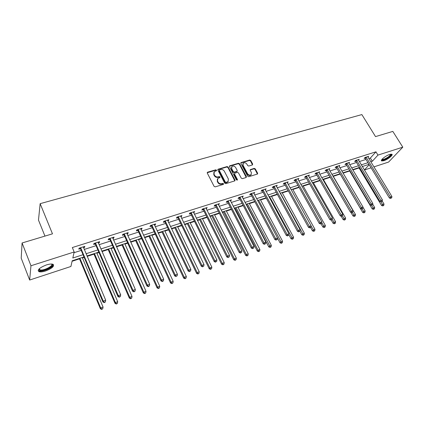 <?xml version="1.0" encoding="UTF-8"?>
<svg xmlns="http://www.w3.org/2000/svg" width="424" height="424" viewBox="0 0 424 424"><rect width="100%" height="100%" fill="white"/><g stroke="black" fill="none" stroke-linecap="round" stroke-linejoin="round"><path stroke-width="0.64" d="M216.558 170.183L215.768 169.828L207.696 172.16L207.304 173.109L214.083 186.353L215.228 186.862L223.316 184.419L223.575 183.74L222.78 183.391L221.741 183.703C220.194 184 218.98 183.459 218.1 182.076L217.533 180.974L217.835 178.435L219.987 177.492L220.051 176.935L219.261 176.58L218.222 176.888C216.68 177.179 215.466 176.638 214.592 175.266L214.03 174.174L214.321 171.678L216.494 170.724L216.558 170.183M216.373 170.808L215.524 170.278L207.219 172.732M223.384 184.387L222.531 183.825L221.492 184.138L221.741 183.703M219.865 177.571L219.012 177.025L217.973 177.333L218.222 176.888M383.831 160.722L381.669 160.95C379.909 160.373 385.755 155.624 389.725 154.442L391.85 154.225C393.583 154.845 387.748 159.541 383.831 160.722M45.554 270.984C42.559 271.922 40.344 272.15 38.913 271.657C37.174 269.844 39.681 267.602 46.417 264.931C49.407 264.014 51.59 263.797 52.979 264.29C54.68 266.118 52.205 268.35 45.554 270.984M252.349 164.973L252.683 164.062L250.775 160.521L249.683 160.028L240.938 162.631L240.853 163.394L247.69 176.209L248.798 176.707L257.538 173.999L257.628 173.209L255.29 168.89L254.199 168.392L250.324 169.611L250.239 170.39L251.395 172.542L251.162 174.651C249.826 175.462 248.618 175.144 247.531 173.702L243.032 165.275L243.249 163.219C244.579 162.397 245.793 162.705 246.89 164.146L247.637 165.54L248.734 166.038L252.349 164.973M83.978 256.939L72.197 260.765L70.909 266.479L29.654 280.036L21.2 258.163L22.075 242.978L52.475 233.831L40.148 203.668L361.863 114.581L375.526 136.602L392.82 131.398L402.8 147.17L388.607 162.053L373.878 166.897M22.075 242.978L30.963 265.758L74.174 251.978L72.811 258.02L83.046 254.718M368.801 158.549L370.353 158.051L375.956 151.824L72.329 247.547L74.174 251.978M375.956 151.824L377.964 155.094L402.8 147.17M228.186 167.061L227.073 166.563L217.984 169.271L217.894 170.045L224.688 183.152L225.822 183.656L234.907 180.836L235.002 180.036L228.186 167.061L227.937 167.512L226.819 167.008L217.804 169.664M229.845 165.758L238.484 163.267L239.587 163.759L246.424 176.591L246.074 177.529L242.385 178.647L241.272 178.144L238.489 172.891L237.376 172.393L234.912 173.124L234.557 174.063L237.451 179.553L237.382 180.11L236.412 179.866L229.485 166.685L229.845 165.758L229.591 166.208L238.219 163.712L238.484 163.267M40.148 203.668L38.483 220.088L44.949 236.094M74.009 252.704L81.228 250.399M84.228 249.439L96.052 245.666M99.046 244.706L110.558 241.033M113.547 240.074L124.757 236.497M127.741 235.543L138.653 232.055M141.632 231.107L152.264 227.709M155.237 226.761L165.593 223.453M168.561 222.505L178.658 219.282M181.615 218.334L191.452 215.191M194.404 214.252L203.992 211.189M206.939 210.246L216.288 207.262M219.224 206.324L228.34 203.409M231.266 202.476L240.159 199.635M243.079 198.702L251.75 195.93M254.665 195.003L263.124 192.3M266.028 191.372L274.28 188.738M277.174 187.811L285.23 185.24M288.119 184.318L295.979 181.806M298.856 180.889L306.531 178.435M309.398 177.518L316.892 175.128M319.744 174.216L327.063 171.879M329.909 170.967L337.059 168.683M339.894 167.782L346.874 165.551M349.699 164.65L356.515 162.472M359.329 161.571L365.991 159.445M83.502 247.722L84.572 247.383L84.832 246.365L79.06 248.194L78.822 249.211L80.375 248.718M98.315 243.01L99.301 242.698L99.603 241.675L93.958 243.466L93.672 244.489L95.199 244.007M112.811 238.405L113.717 238.113L114.061 237.09L108.539 238.839L108.21 239.867L109.699 239.39M126.999 233.894L127.825 233.629L128.212 232.596L122.806 234.313L122.435 235.341L123.893 234.88M140.885 229.474L141.643 229.236L142.067 228.202L136.772 229.882L136.364 230.916L137.789 230.46M154.484 225.149L155.173 224.932L155.635 223.899L150.446 225.542L150.001 226.575L151.4 226.135M167.809 220.915L168.423 220.719L168.922 219.68L163.844 221.291L163.362 222.33L164.729 221.895M180.857 216.765L181.408 216.59L181.938 215.551L176.962 217.13L176.448 218.169L177.788 217.74M193.641 212.7L194.69 211.507L189.814 213.049L189.268 214.094L190.583 213.675M206.17 208.714L207.193 207.537L202.412 209.053L201.835 210.097L203.123 209.684M218.455 204.813L219.447 203.653L214.761 205.137L214.152 206.181L215.413 205.778M230.497 200.981L231.462 199.837L226.867 201.294L226.231 202.338L227.465 201.946M242.305 197.229L243.244 196.1L238.739 197.531L238.071 198.575L239.284 198.188M253.886 193.545L254.798 192.432L250.377 193.837L249.688 194.881L250.881 194.499M265.249 189.931L266.134 188.839L261.799 190.212L261.083 191.256L262.249 190.885M276.395 186.385L277.259 185.309L273.003 186.655L272.261 187.7L273.411 187.334M287.334 182.908L288.172 181.843L284.001 183.168L283.232 184.212L284.361 183.852M298.072 179.495L298.888 178.446L294.791 179.744L294.002 180.788L295.109 180.439M308.603 176.13L309.403 175.107L305.381 176.384L304.575 177.428L305.662 177.084M318.943 172.817L319.733 171.831L315.785 173.082L314.953 174.126L316.023 173.787M329.093 169.563L329.877 168.614L325.998 169.844L325.15 170.883L326.194 170.554M339.062 166.372L339.836 165.45L336.025 166.659L335.161 167.703L336.19 167.374M348.857 163.24L349.62 162.344L345.878 163.537L344.993 164.576L346.005 164.252M358.481 160.161L359.234 159.297L355.556 160.463L354.655 161.502L355.651 161.184M367.937 157.134L368.684 156.297L365.069 157.447L364.152 158.481L365.128 158.173M72.08 261.269L79.516 258.852M82.431 257.903L84.148 257.347M87.159 256.366L93.996 254.14M96.905 253.197L98.999 252.519M101.998 251.538L108.173 249.535M111.077 248.586L113.526 247.791M116.52 246.816L122.059 245.019M124.953 244.076L127.746 243.169M130.735 242.194L135.654 240.594M138.547 239.655L141.664 238.643M144.648 237.673L148.978 236.263M151.861 235.325L155.29 234.212M158.269 233.242L162.032 232.018M164.91 231.08L168.641 229.872M171.609 228.907L174.826 227.858M177.698 226.925L181.711 225.621M184.679 224.656L187.371 223.777M190.238 222.849L194.521 221.455M197.478 220.491L199.667 219.78M202.529 218.853L207.076 217.369M210.023 216.415L211.73 215.858M214.581 214.931L219.383 213.367M222.319 212.413L223.559 212.011M226.4 211.088L231.446 209.445M234.377 208.491L235.166 208.237M238.002 207.315L243.275 205.598M246.196 204.649L246.556 204.532M249.381 203.615L254.877 201.829M260.548 199.985L266.256 198.125M271.508 196.418L277.423 194.494M282.273 192.92L288.378 190.933M292.836 189.48L299.132 187.434M303.213 186.109L309.684 184.005M313.405 182.792L320.051 180.635M323.422 179.538L330.227 177.322M333.259 176.342L340.175 174.089M343.058 173.151L349.689 170.994M352.863 169.966L359.038 167.957M362.483 166.802L362.907 166.33M29.654 280.036L30.963 265.758M371.074 167.819L364.412 170.008M368.975 164.358L362.313 166.521M359.499 167.438L352.678 169.653M349.853 170.57L342.873 172.838M340.037 173.761L332.888 176.082M330.042 177.004L322.717 179.384M319.866 180.311L312.366 182.744M309.499 183.677L301.819 186.173M298.947 187.106L291.076 189.661M288.193 190.599L280.132 193.217M277.238 194.16L268.975 196.842M266.071 197.785L257.607 200.536M254.692 201.48L246.015 204.299M243.09 205.248L234.191 208.142M231.26 209.09L222.139 212.058M219.197 213.012L209.843 216.049M206.896 217.008L197.298 220.125M194.34 221.084L184.498 224.285M181.536 225.245L171.429 228.531M168.461 229.495L158.088 232.861M155.115 233.831L144.467 237.286M141.483 238.256L130.56 241.807M127.566 242.777L116.346 246.424M113.351 247.393L101.824 251.141M98.824 252.116L86.984 255.958M364.396 169.982L369.193 164.719M370.767 161.782L372.325 161.279L377.964 155.094M86.051 253.748L97.88 249.927M100.88 248.957L112.402 245.236M115.397 244.266L126.612 240.647M129.601 239.682L140.524 236.152M143.508 235.188L154.145 231.753M157.124 230.788L167.485 227.444M170.459 226.485L180.555 223.22M183.518 222.266L193.36 219.086M196.317 218.132L205.91 215.032M208.857 214.083L218.212 211.057M221.148 210.108L230.269 207.166M233.2 206.218L242.093 203.345M245.019 202.402L253.695 199.598M256.605 198.66L265.069 195.925M267.973 194.987L276.236 192.316M279.13 191.383L287.186 188.781M290.074 187.848L297.94 185.309M300.812 184.376L308.492 181.896M311.359 180.974L318.853 178.552M321.71 177.63L329.029 175.266M331.875 174.344L339.025 172.038M341.861 171.121L348.841 168.863M351.666 167.952L358.487 165.752M361.301 164.841L367.963 162.689M370.353 158.051L372.325 161.279M84.572 247.383L84.222 246.556M99.301 242.698L98.946 241.881M113.717 238.113L113.362 237.313M127.825 233.629L127.47 232.834M141.643 229.236L141.282 228.451M155.173 224.932L154.808 224.158M168.423 220.719L168.058 219.955M181.408 216.59L181.043 215.837M194.128 212.546L193.763 211.799M206.599 208.582L206.234 207.845M218.826 204.691L218.455 203.965M230.81 200.881L230.439 200.165M242.565 197.144L242.194 196.434M254.098 193.477L253.722 192.777M265.408 189.883L265.032 189.189M276.506 186.353L276.13 185.664M287.398 182.887L287.059 182.278M298.093 179.49L297.828 179.013M213.871 172.367L213.786 174.619L214.03 174.174M217.973 177.333C216.436 177.624 215.228 177.084 214.348 175.711L213.786 174.619M217.385 179.114L217.284 181.419L217.533 180.974M221.492 184.138C219.945 184.44 218.736 183.899 217.851 182.516L217.284 181.419M234.827 180.9L227.937 167.512M219.621 169.876L219.356 170.533L225.324 182.029L226.119 182.384L228.08 181.557L228.388 178.997L224.301 171.174C223.432 169.817 222.234 169.277 220.708 169.563L219.621 169.876M219.303 170.199L219.113 170.983L219.356 170.533M228.271 181.345L226.951 182.49L225.865 182.818L225.07 182.468L219.113 170.983M246.238 177.455L239.322 164.21L238.219 163.712M234.483 173.548L234.297 174.502L237.186 179.988L237.451 179.553M235.622 167.475C234.514 166.012 233.28 165.704 231.917 166.558L231.69 168.625L233.269 171.614L234.382 172.118L237.111 171.238L237.202 170.459L235.622 167.475M231.546 167.13L231.435 169.07L231.69 168.625M237.011 171.413L234.122 172.563L233.009 172.059L231.435 169.07M242.883 163.77L242.761 165.72L243.032 165.275M251.252 174.561L250.886 175.091C249.551 175.896 248.342 175.578 247.261 174.142L242.761 165.72M257.437 174.073L255.015 169.33L253.918 168.837L250.149 169.976M252.503 164.91L250.499 160.972L249.407 160.479L240.763 163.007M79.346 258.439L100.377 308.762L100.689 307.93L103.064 307.061L82.261 257.495M79.913 258.258L100.689 307.93L101.797 309.091L101.67 309.419L102.746 308.741L101.797 309.091M103.064 307.061L102.746 308.741M101.67 309.419L100.377 308.762M80.942 248.109L80.693 249.127L102.931 301.978L103.26 301.109L80.624 247.696M104.394 302.301L104.262 302.651L105.369 301.946L104.394 302.301L103.26 301.109L105.693 300.224L83.279 246.853M80.693 249.127L79.659 248.003M102.931 301.978L104.262 302.651M105.369 301.946L105.693 300.224M51.643 264.035L51.739 264.072C55.82 265.477 43.365 272.086 39.665 270.48L38.96 269.897L39.087 268.949M39.252 268.784L39.935 269.797C43.121 271.222 54.155 265.673 51.415 264.03M38.128 270.554L38.77 270.957C42.109 272.452 53.88 267.306 53.429 264.56M390.833 154.166C392.386 154.675 387.324 158.772 383.911 159.8L381.807 159.604M382.019 159.334L383.9 159.286C387.865 157.59 390.064 155.905 390.493 154.23M381.409 160.431L383.54 160.198C387.96 158.364 390.7 156.366 391.771 154.193M93.826 253.738L115.021 303.383L115.376 302.545L117.697 301.692L96.736 252.794M94.435 253.541L115.376 302.545L116.457 303.695L116.314 304.029L117.39 303.356L116.457 303.695M117.697 301.692L117.39 303.356M116.314 304.029L115.021 303.383M107.998 249.132L129.347 298.12L129.744 297.277L132.018 296.445L110.903 248.188M108.65 248.92L129.744 297.277L130.804 298.416L130.645 298.756L131.71 298.083L130.804 298.416M132.018 296.445L131.71 298.083M130.645 298.756L129.347 298.12M95.803 243.387L95.511 244.41L117.93 296.54L118.301 295.655L95.49 242.984M119.409 296.842L119.261 297.192L120.363 296.498L119.409 296.842L118.301 295.655L120.681 294.797L98.087 242.157M95.511 244.41L94.483 243.302M117.93 296.54L119.261 297.192M120.363 296.498L120.681 294.797M110.346 238.77L110.012 239.793L132.595 291.219L133.009 290.329L110.033 238.368M134.095 291.505L133.926 291.86L135.023 291.166L134.095 291.505L133.009 290.329L135.335 289.486L112.577 237.562M110.012 239.793L108.989 238.696M132.595 291.219L133.926 291.86M135.023 291.166L135.335 289.486M121.879 244.622L143.37 292.973L143.805 292.12L146.031 291.304L124.778 243.683M122.573 244.399L143.805 292.12L144.844 293.254L144.669 293.594L145.734 292.926L144.844 293.254M146.031 291.304L145.734 292.926M144.669 293.594L143.37 292.973M135.479 240.207L157.097 287.928L157.574 287.075L159.753 286.274L138.372 239.269M136.21 239.968L157.574 287.075L158.587 288.198L158.396 288.543L159.456 287.88L158.587 288.198M159.753 286.274L159.456 287.88M158.396 288.543L157.097 287.928M148.798 235.882L170.543 282.994L171.052 282.13L173.183 281.345L151.686 234.944M149.571 235.627L171.052 282.13L172.043 283.248L171.837 283.592L172.897 282.935L172.043 283.248M173.183 281.345L172.897 282.935M171.837 283.592L170.543 282.994M124.582 234.244L124.206 235.272L146.937 286.009L147.398 285.114L124.269 233.852M148.458 286.285L148.273 286.64L149.37 285.956L148.458 286.285L147.398 285.114L149.672 284.292L126.76 233.062M124.206 235.272L123.188 234.191M146.937 286.009L148.273 286.64M149.37 285.956L149.672 284.292M138.516 229.819L138.102 230.852L160.977 280.916L161.475 280.015L138.203 229.426M162.509 281.176L162.307 281.536L163.399 280.852L162.509 281.176L161.475 280.015L163.701 279.209L140.641 228.653M138.102 230.852L137.095 229.782M160.977 280.916L162.307 281.536M163.399 280.852L163.701 279.209M152.163 225.483L151.713 226.517L174.709 275.934L175.244 275.022L151.85 225.096M176.262 276.178L177.131 275.86L176.262 276.178L175.244 275.022L177.428 274.233L154.241 224.338M151.713 226.517L150.706 225.462M174.709 275.934L176.045 276.538M177.131 275.86L177.428 274.233M165.524 221.238L165.037 222.277L188.155 271.053L188.728 270.141L165.217 220.856M189.719 271.286L190.572 270.973L189.719 271.286L188.728 270.141L190.864 269.367L167.554 220.114M165.037 222.277L164.04 221.233M188.155 271.053L189.491 271.646M190.572 270.973L190.864 269.367M178.615 217.083L178.096 218.122L201.326 266.277L201.93 265.355L178.308 216.701M202.9 266.495L203.737 266.187L202.9 266.495L201.93 265.355L204.018 264.597L180.597 215.975M178.096 218.122L177.105 217.088M201.326 266.277L202.656 266.86M203.737 266.187L204.018 264.597M191.441 213.007L190.89 214.046L214.215 261.597L214.857 260.675L191.134 212.631M215.805 261.804L216.622 261.502L215.805 261.804L214.857 260.675L216.903 259.933L193.381 211.921M190.89 214.046L189.904 213.023M214.215 261.597L215.551 262.17M216.622 261.502L216.903 259.933M204.013 209.016L203.43 210.055L226.845 257.013L227.518 256.085L203.706 208.645M228.446 257.209L229.246 256.918L228.446 257.209L227.518 256.085L229.522 255.359L205.905 207.946M203.43 210.055L202.449 209.043M226.845 257.013L228.176 257.575M229.246 256.918L229.522 255.359M216.335 205.099L215.721 206.144L239.221 252.524L239.92 251.591L216.028 204.734M240.832 252.704L241.616 252.418L240.832 252.704L239.92 251.591L241.887 250.881L218.185 204.05M215.721 206.144L214.756 205.152M239.221 252.524L240.551 253.075M241.616 252.418L241.887 250.881M228.414 201.262L227.773 202.306L251.347 248.125L252.073 247.187L228.112 200.902M252.969 248.294L253.738 248.013L252.969 248.294L252.073 247.187L254.003 246.492L230.227 200.229M227.773 202.306L226.835 201.347M251.347 248.125L252.672 248.665M253.738 248.013L254.003 246.492M240.26 197.499L239.587 198.543L263.23 243.811L263.988 242.873L239.958 197.144M264.862 243.97L265.615 243.694L264.862 243.97L263.988 242.873L265.875 242.189L242.03 196.487M239.587 198.543L238.68 197.616M263.23 243.811L264.555 244.346M265.615 243.694L265.875 242.189M251.877 193.81L251.178 194.855L274.885 239.581L275.664 238.638L251.575 193.455M276.522 239.73L277.259 239.459L276.522 239.73L275.664 238.638L277.513 237.97L253.61 192.809M251.178 194.855L250.298 193.959M274.885 239.581L276.204 240.106M277.259 239.459L277.513 237.97M263.272 190.191L262.551 191.235L286.306 235.437L287.117 234.493L262.97 189.841M287.954 235.574L288.68 235.309L287.954 235.574L287.117 234.493L288.93 233.836L264.968 189.205M262.551 191.235L261.693 190.365M286.306 235.437L287.631 235.951M288.68 235.309L288.93 233.836M274.45 186.639L273.708 187.678L297.51 231.372L298.342 230.423L274.153 186.29M299.164 231.499L299.874 231.239L299.164 231.499L298.342 230.423L300.123 229.782L276.114 185.67M273.708 187.678L272.876 186.841M297.51 231.372L298.83 231.875M299.874 231.239L300.123 229.782M285.426 183.152L284.658 184.196L308.502 227.381L309.356 226.432L285.129 182.808M310.161 227.502L310.861 227.248L310.161 227.502L309.356 226.432L311.099 225.801L287.048 182.198M284.658 184.196L283.847 183.38M308.502 227.381L309.817 227.879M310.861 227.248L311.099 225.801M296.196 179.734L295.401 180.772L319.283 223.469L320.162 222.521L295.899 179.394M320.952 223.581L321.636 223.331L320.952 223.581L320.162 222.521L321.874 221.9L297.786 178.796M295.401 180.772L294.611 179.977M319.283 223.469L320.597 223.957M321.636 223.331L321.874 221.9M306.764 176.373L305.953 177.418L329.867 219.627L330.762 218.678L306.473 176.04M331.536 219.733L332.209 219.489L331.536 219.733L330.762 218.678L332.442 218.069L308.322 175.451M305.953 177.418L305.185 176.644M329.867 219.627L331.176 220.109M332.209 219.489L332.442 218.069M317.141 173.077L316.315 174.116L340.249 215.858L341.166 214.91L316.85 172.743M341.924 215.954L342.587 215.715L341.924 215.954L341.166 214.91L342.815 214.311L318.668 172.165M316.315 174.116L315.562 173.363M340.249 215.858L341.559 216.335M342.587 215.715L342.815 214.311M327.339 169.839L326.485 170.877L350.441 212.159L351.379 211.205L327.047 169.51M352.121 212.249L352.768 212.011L352.121 212.249L351.379 211.205L352.996 210.622L328.833 168.943M326.485 170.877L325.749 170.146M350.441 212.159L351.75 212.631M352.768 212.011L352.996 210.622M337.345 166.659L336.476 167.697L360.448 208.529L361.402 207.575L337.059 166.335M362.133 208.608L362.769 208.375L362.133 208.608L361.402 207.575L362.992 206.997L338.813 165.779M336.476 167.697L335.76 166.982M360.448 208.529L361.752 208.99M362.769 208.375L362.992 206.997M161.851 231.637L183.709 278.16L184.249 277.291L186.343 276.522L164.735 230.704M162.662 231.377L184.249 277.291L185.224 278.398L185.002 278.748L186.057 278.091L185.224 278.398M186.343 276.522L186.057 278.091M185.002 278.748L183.709 278.16M174.646 227.481L196.603 273.422L197.181 272.547L199.227 271.795L177.518 226.549M175.488 227.211L197.181 272.547L198.13 273.65L197.902 273.999L198.951 273.353L198.13 273.65M199.227 271.795L198.951 273.353M197.902 273.999L196.603 273.422M187.191 223.411L209.239 268.784L209.848 267.904L211.857 267.168L190.058 222.478M188.065 223.125L209.848 267.904L210.781 268.996L210.537 269.351L211.581 268.705L210.781 268.996M211.857 267.168L211.581 268.705M210.537 269.351L209.239 268.784M199.487 219.415L221.625 264.232L222.266 263.352L224.232 262.631L202.343 218.487M200.393 219.118L222.266 263.352L223.178 264.438L222.918 264.793L223.962 264.152L223.178 264.438M224.232 262.631L223.962 264.152M222.918 264.793L221.625 264.232M211.549 215.498L233.762 259.774L234.43 258.889L236.359 258.179L214.401 214.571M212.482 215.191L234.43 258.889L235.325 259.97L235.055 260.325L236.094 259.684L235.325 259.97M236.359 258.179L236.094 259.684M235.055 260.325L233.762 259.774M223.379 211.656L245.666 255.407L246.36 254.511L248.252 253.822L226.22 210.728M224.338 211.343L246.36 254.511L247.234 255.587L246.959 255.942L247.992 255.312L247.234 255.587M248.252 253.822L247.992 255.312M246.959 255.942L245.666 255.407M234.981 207.882L257.336 251.119L258.057 250.224L259.912 249.545L237.816 206.965M235.972 207.564L258.057 250.224L258.916 251.289L258.624 251.649L259.658 251.019L258.916 251.289M259.912 249.545L259.658 251.019M258.624 251.649L257.336 251.119M246.371 204.183L268.784 246.916L269.531 246.015L271.349 245.353L249.195 203.266M247.388 203.854L270.369 247.075L270.072 247.436L271.095 246.81L270.369 247.075M271.349 245.353L271.095 246.81M270.072 247.436L268.784 246.916M277.497 238.071L280.01 242.793L280.783 241.892L282.564 241.235L260.363 199.64M258.587 200.213L281.605 242.947L281.298 243.302L282.32 242.682L281.605 242.947M282.564 241.235L282.32 242.682M281.298 243.302L280.01 242.793M288.797 234.61L291.028 238.749L291.823 237.843L293.572 237.202L271.328 196.079M269.584 196.646L292.629 238.887L292.311 239.253L293.329 238.633L292.629 238.887M293.572 237.202L293.329 238.633M292.311 239.253L291.028 238.749M299.885 231.197L301.84 234.779L302.656 233.873L304.374 233.242L282.087 192.581M280.375 193.137L303.446 234.912L303.118 235.272L304.135 234.657L303.446 234.912M304.374 233.242L304.135 234.657M303.118 235.272L301.84 234.779M310.596 227.534L312.451 230.879L313.288 229.972L314.974 229.352L292.655 189.152M311.073 225.976L314.062 231.006L313.728 231.366L314.741 230.757L314.062 231.006M314.974 229.352L314.741 230.757M313.728 231.366L312.451 230.879M321.042 223.798L322.865 227.057L323.724 226.146L325.378 225.536L303.028 185.781M321.752 222.632L324.487 227.169L324.143 227.534L325.15 226.925L324.487 227.169M325.378 225.536L325.15 226.925M324.143 227.534L322.865 227.057M331.266 220.077L333.094 223.3L333.969 222.388L335.596 221.789L313.219 182.468M332.236 219.33L334.716 223.406L334.366 223.771L335.368 223.167L334.716 223.406M335.596 221.789L335.368 223.167M334.366 223.771L333.094 223.3M341.177 216.198L343.133 219.611L344.034 218.699L345.629 218.111L323.236 179.214M342.417 215.89L344.765 219.712L344.405 220.077L345.406 219.478L344.765 219.712M345.629 218.111L345.406 219.478M344.405 220.077L343.133 219.611M350.865 212.313L353.001 215.991L353.913 215.074L355.482 214.502L333.073 176.018M352.36 212.403L354.634 216.081L354.268 216.447L355.259 215.848L354.634 216.081M355.482 214.502L355.259 215.848M354.268 216.447L353.001 215.991M339.99 173.771L362.69 212.429L363.617 211.512L365.159 210.951L362.96 207.214M362.07 208.873L364.327 212.514L363.951 212.88L364.942 212.286L364.327 212.514M365.159 210.951L364.942 212.286M363.951 212.88L362.69 212.429M349.503 170.681L372.208 208.937L373.157 208.02L374.668 207.463L372.696 204.151M371.604 205.407L373.851 209.011L373.47 209.377L374.456 208.788L373.851 209.011M374.668 207.463L374.456 208.788M373.47 209.377L372.208 208.937M347.182 163.537L346.291 164.576L370.279 204.962L371.249 204.008L346.89 163.214M371.965 205.036L372.59 204.808L371.965 205.036L371.249 204.008L372.807 203.441L348.613 162.668M346.291 164.576L345.587 163.876M370.279 204.962L371.578 205.417M372.59 204.808L372.807 203.441M356.838 160.468L355.937 161.502L379.925 201.464L380.916 200.504L356.552 160.15M381.621 201.527L382.231 201.305L381.621 201.527L380.916 200.504L382.448 199.948L358.248 159.609M355.937 161.502L355.248 160.823M379.925 201.464L381.224 201.909M382.231 201.305L382.448 199.948M358.852 167.644L381.563 205.502L382.522 204.58L384.012 204.039L382.263 201.13M380.837 201.776L383.206 205.571L382.819 205.937L383.8 205.349L383.206 205.571M384.012 204.039L383.8 205.349M382.819 205.937L381.563 205.502M366.331 157.452L365.414 158.486L389.407 198.024L390.409 197.065L366.045 157.134M391.103 198.077L391.702 197.86L391.103 198.077L390.409 197.065L391.919 196.519L367.709 156.61M365.414 158.486L364.735 157.818M389.407 198.024L390.7 198.459M391.702 197.86L391.919 196.519M215.524 170.278L215.768 169.828M222.531 183.825L222.78 183.391M219.012 177.025L219.261 176.58M214.348 175.711L214.592 175.266M217.851 182.516L218.1 182.076M207.463 172.61L207.696 172.16M234.742 180.476L235.002 180.036M218.026 169.552L218.27 169.102M226.819 167.008L227.073 166.563M225.07 182.468L225.324 182.029M225.865 182.818L226.119 182.384M226.951 182.49L227.206 182.055M239.322 164.21L239.587 163.759M246.148 177.031L246.424 176.591M234.297 174.502L234.557 174.063M233.009 172.059L233.269 171.614M234.122 172.563L234.382 172.118M236.587 171.831L236.846 171.391M247.261 174.142L247.531 173.702M250.303 169.913L250.579 169.468M253.918 168.837L254.199 168.392M255.015 169.33L255.29 168.89M257.341 173.644L257.628 173.209M240.938 162.927L241.203 162.477M249.407 160.479L249.683 160.028M250.499 160.972L250.775 160.521M252.407 164.507L252.683 164.062M80.735 247.807L80.486 248.824M95.596 243.09L95.305 244.113M110.145 238.474L109.805 239.502M124.375 233.953L124.004 234.986M138.314 229.532L137.901 230.566M151.956 225.202L151.506 226.236M165.323 220.957L164.835 221.996M178.414 216.802L177.894 217.841M191.24 212.731L190.689 213.776M203.812 208.741L203.228 209.785M216.134 204.834L215.519 205.873M228.213 200.997L227.571 202.041M240.058 197.239L239.39 198.284M251.676 193.551L250.982 194.595M263.071 189.936L262.35 190.975M274.254 186.385L273.512 187.429M285.225 182.903L284.462 183.947M295.994 179.484L295.205 180.529M306.568 176.13L305.757 177.168M316.951 172.833L316.119 173.877M327.143 169.6L326.289 170.639M337.154 166.42L336.285 167.459M346.986 163.298L346.101 164.337M356.648 160.235L355.747 161.268M366.14 157.219L365.223 158.258M207.23 172.658L207.4 172.329M217.819 169.573L217.984 169.271M227.821 181.991L228.08 181.557M236.852 171.683L237.111 171.238M229.411 166.197L229.564 165.917M250.886 175.091L251.162 174.651M39.416 268.631L39.867 269.77M39.284 269.256L38.96 269.897M381.913 159.466L381.828 159.763"/></g></svg>
